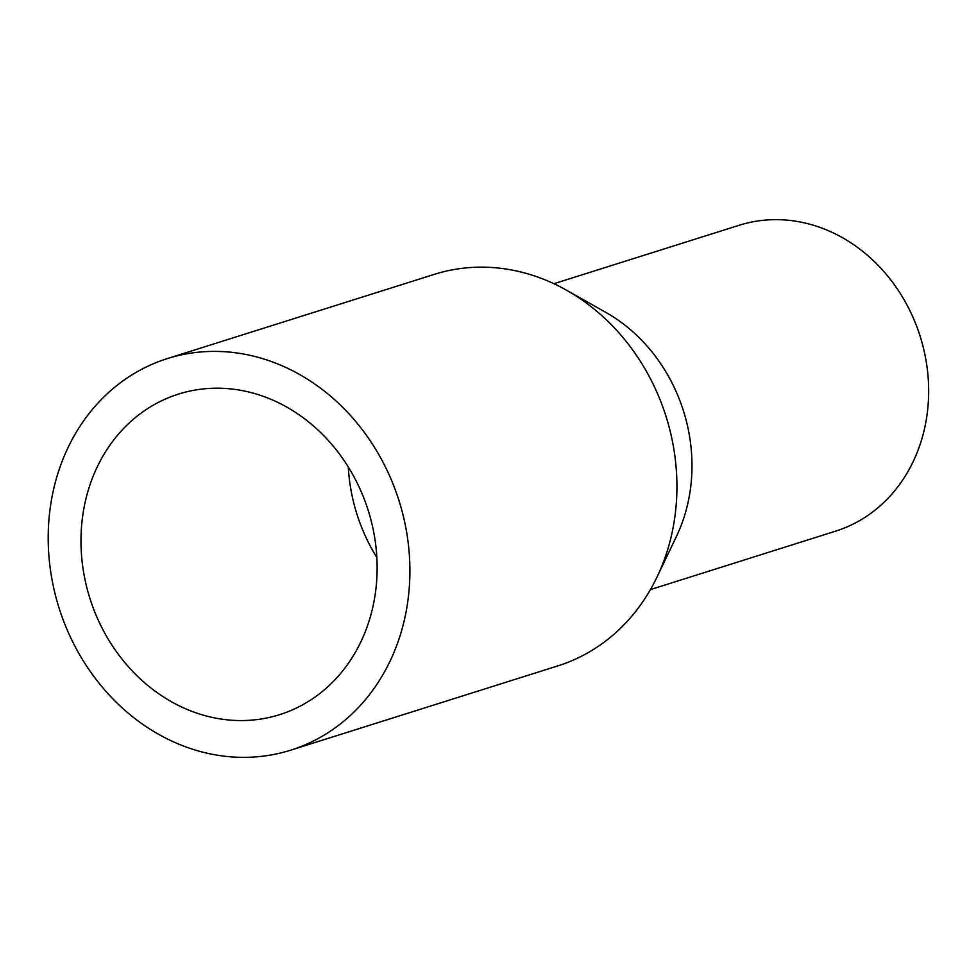 <?xml version="1.0" encoding="UTF-8"?>
<svg xmlns="http://www.w3.org/2000/svg" width="977" height="977" viewBox="0 0 977 977"><rect width="100%" height="100%" fill="white"/><g stroke="black" fill="none" stroke-linecap="round" stroke-linejoin="round"><path stroke-width="1.47" d="M290.816 750.141L557.843 665.887A205.28 178.241 -107.5 0 0 657.045 577.004A205.28 178.241 -107.5 0 0 674.118 521.877A205.28 178.241 -107.5 0 0 566.562 290.23A205.28 178.241 -107.5 0 0 434.313 274.366L167.287 358.608A205.28 178.241 -107.5 0 0 51.012 502.63A205.28 178.241 -107.5 0 0 112.611 698.592A205.28 178.241 -107.5 0 0 290.816 750.141A205.28 178.241 -107.5 0 0 407.091 606.131A205.28 178.241 -107.5 0 0 345.492 410.169A205.28 178.241 -107.5 0 0 167.287 358.608M657.045 577.004L676.45 536.397A160.375 139.259 -107.5 0 0 689.786 493.324A160.375 139.259 -107.5 0 0 605.752 312.347L566.562 290.23M650.438 589.595L835.616 531.158A160.375 139.259 -107.5 0 0 926.465 418.657A160.375 139.259 -107.5 0 0 878.335 265.561A160.375 139.259 -107.5 0 0 739.113 225.284L553.922 283.709M374.826 596.752A168.068 145.939 -107.5 0 0 324.388 436.304A168.068 145.939 -107.5 0 0 178.486 394.097A168.068 145.939 -107.5 0 0 83.277 512.009A168.068 145.939 -107.5 0 0 133.715 672.457A168.068 145.939 -107.5 0 0 279.617 714.663A168.068 145.939 -107.5 0 0 374.826 596.752M348.276 466.994A168.068 145.939 -107.5 0 0 376.841 557.513"/></g></svg>
